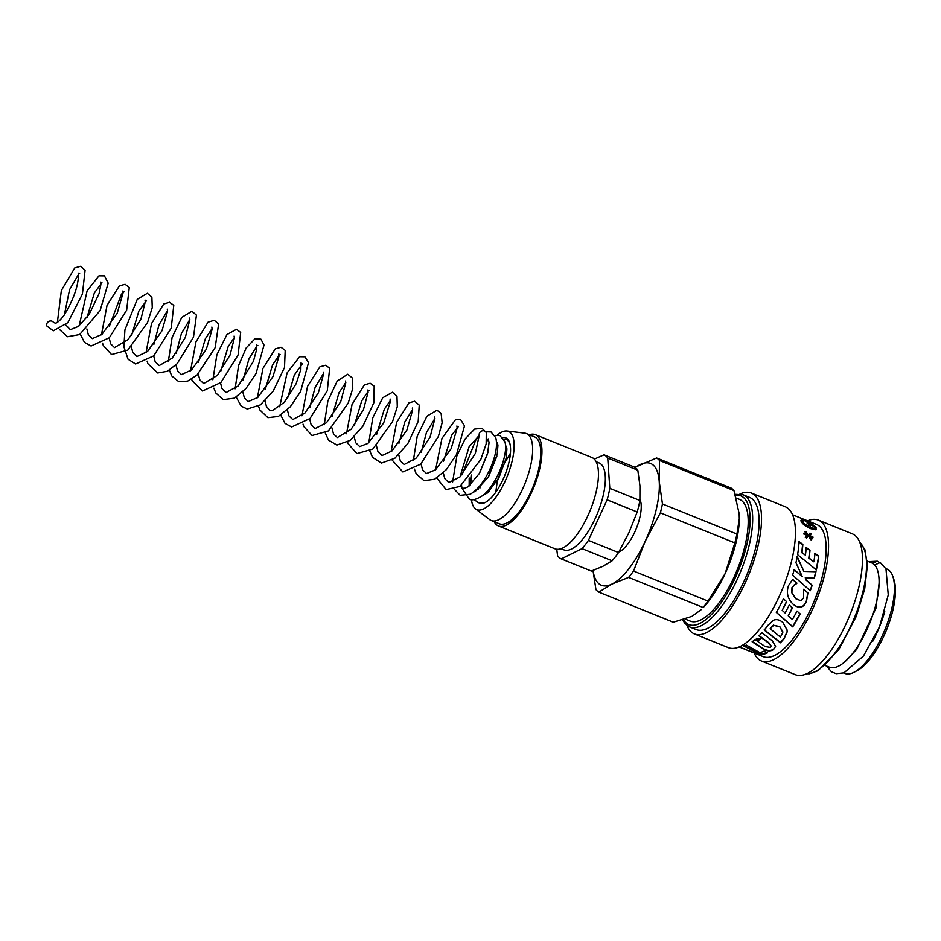<?xml version="1.0" encoding="UTF-8"?>
<svg xmlns="http://www.w3.org/2000/svg" width="941" height="941" viewBox="0 0 941 941"><rect width="100%" height="100%" fill="white"/><g stroke="black" fill="none" stroke-linecap="round" stroke-linejoin="round"><path stroke-width="1.41" d="M739.155 646.938L741.861 648.031A71.281 26.454 -68 0 0 743.872 648.608L745.578 649.29A71.281 26.454 112 0 1 743.566 648.725L763.222 656.653A71.281 26.454 -68 0 0 814.447 600.464A71.281 26.454 -68 0 0 816.6 524.466L809.778 521.714A71.281 26.454 112 0 1 810.26 521.914L799.344 517.515A71.281 26.454 -68 0 0 798.874 517.303A71.281 26.454 -68 0 0 798.615 517.209M756.729 654.03L754.435 652.96M755.094 653.136L748.13 650.466M755.023 653.348L748.918 650.807M801.073 518.209L809.531 521.608A71.281 26.454 112 0 1 809.778 521.714M799.121 517.409L800.238 517.868M815.106 526.501L816.223 527.913L815.471 529.748L810.177 528.536L804.273 525.219L801.144 521.808L801.109 520.22L803.438 521.161A71.281 26.454 112 0 1 803.485 521.232L802.873 522.596L809.719 527.372L813.847 528.419L814.577 527.266L813.318 525.713L809.554 524.196A71.281 26.454 112 0 1 810.436 525.737L808.742 525.054A71.281 26.454 -68 0 0 807.319 522.714L813.671 525.278L816.235 529.418M816.376 529.242L815.471 529.748M800.838 520.738L803.238 521.573M802.779 521.502L802.661 522.996L809.495 527.748L813.624 528.807L814.577 527.266M818.717 556.143A71.281 26.454 112 0 1 816.365 569.905L797.58 554.684A71.281 26.454 -68 0 0 799.05 541.628L802.838 544.345A71.281 26.454 112 0 1 802.003 552.496L805.378 555.131A71.281 26.454 -68 0 0 806.261 547.509L810.001 550.273A71.281 26.454 112 0 1 809.025 557.989L813.836 561.801A71.281 26.454 -68 0 0 815.012 553.343L818.717 556.143L816.153 570.023M803.649 589.266L807.754 592.912L806.284 601.558C803.155 608.039 798.674 608.839 792.828 603.946L792.957 604.087C787.593 598.758 786.135 592.559 788.558 585.502L792.675 579.362L796.886 583.091A71.281 26.454 112 0 1 796.686 583.655L794.392 584.726L792.146 587.537L791.875 592.771L795.474 598.594L800.732 600.676L803.614 597.841L803.638 589.795A71.281 26.454 -68 0 0 803.826 589.289L807.919 592.948L806.437 601.652C803.285 608.18 798.791 608.992 792.957 604.087L792.322 603.475M773.526 620.213C776.49 619.002 779.595 619.743 782.841 622.436L787.041 629.952L787.147 631.976L784.112 638.621A71.281 26.454 112 0 1 780.383 642.809L764.245 630.082A71.281 26.454 -68 0 0 767.927 625.353L773.526 620.213M764.233 650.984L767.374 652.878A71.281 26.454 112 0 1 760.646 654.63L743.766 645.985A71.281 26.454 -68 0 0 746.366 645.079L759.869 652.642A71.281 26.454 -68 0 0 764.233 650.984M756.623 638.28L760.363 639.198C758.869 640.503 757.529 640.351 756.352 638.763L756.623 638.28M772.243 640.715L775.607 646.361L773.549 649.525C770.42 651.607 766.762 651.301 762.563 648.608L752.118 641.797A71.281 26.454 -68 0 0 755.011 639.562L765.162 646.561L770.456 647.396L771.197 646.267L769.056 643.385L758.952 635.928A71.281 26.454 -68 0 0 761.939 632.764L772.243 640.715M800.156 613.944A71.281 26.454 112 0 1 792.687 626.871L776.325 612.426A71.281 26.454 -68 0 0 783.418 598.77L786.629 601.675A71.281 26.454 112 0 1 782.206 610.368L785.1 612.979A71.281 26.454 -68 0 0 789.252 605.051L792.428 607.933A71.281 26.454 112 0 1 788.24 615.79L792.393 619.507A71.281 26.454 -68 0 0 796.992 611.074L800.156 613.944M804.143 571.328L815.976 571.634A71.281 26.454 112 0 1 814.283 578.197L805.249 577.798L806.143 579.938L812.165 585.22A71.281 26.454 112 0 1 810.283 590.736L792.593 575.127A71.281 26.454 -68 0 0 794.204 569.634L802.273 576.574L795.957 562.706A71.281 26.454 -68 0 0 797.227 556.66L803.932 571.41L815.753 571.752L814.083 578.256M808.319 534.794L810.001 533.112L811.142 533.994L809.319 535.464L812.871 536.852A71.281 26.454 112 0 1 812.965 537.782L809.401 536.299L811.695 539.64L810.648 539.734L808.46 536.182L806.602 538.099L805.508 537.146L807.484 535.511L803.92 534.135A71.281 26.454 -68 0 0 803.837 533.206L807.402 534.7L804.978 531.5L805.99 531.489L808.084 535.111L809.766 533.453L810.907 534.323M810.13 523.408L812.648 523.361C813.765 524.443 812.483 524.29 808.79 522.89L801.332 518.867L805.708 520.161A71.281 26.454 112 0 1 808.343 522.279L811.048 522.726L808.413 521.279A71.281 26.454 -68 0 0 808.378 521.255L813.048 523.949M496.848 456.173L488.638 476.475M486.815 491.72L486.92 493.366M489.449 491.108L489.555 488.508M505.482 449.257L506.776 448.045M510.422 453.233L501.882 467.559L497.224 481.78L495.754 492.261M485.532 502.329L482.498 503.247M478.934 502.87A35.17 13.056 -68 0 0 485.18 502.518A35.17 13.056 -68 0 0 485.438 502.376A35.17 13.056 -68 0 0 495.189 493.037A35.17 13.056 -68 0 0 509.587 442.588A35.17 13.056 -68 0 0 502.823 437.647M736.332 498.118L739.391 499.353A65.658 24.36 112 0 1 737.403 569.352A65.658 24.36 112 0 1 690.223 621.107L685.213 619.084M739.308 518.856A65.658 24.36 112 0 1 739.308 519.032A65.658 24.36 112 0 1 725.17 573.516A65.658 24.36 112 0 1 703.821 606.898L703.092 607.474A73.151 27.148 -68 0 0 708.032 601.111L725.17 573.516L734.85 542.91A73.151 27.148 -68 0 0 736.932 534.041L739.308 518.703L739.179 513.81L733.956 490.579A73.151 27.148 -68 0 0 731.098 488.073L656.606 457.985A73.151 27.148 112 0 1 659.476 460.49L659.229 481.533A65.658 24.36 -68 0 0 639.986 464.654A65.658 24.36 -68 0 0 635.246 467.606M479.922 488.038L479.934 485.697M496.566 444.011L497.448 443.117L496.566 443.999M503.835 439.129L507.375 439.741L509.74 443.093M497.013 490.402L495.189 493.037M443.317 472.853L444.74 478.569L448.763 482.545L459.89 476.993L475.311 453.503L479.263 435.236A3.752 3.341 -29.4 0 1 486.344 432.872M79.679 273.678L78.185 273.078L78.491 275.325C78.056 286.734 73.28 300.026 64.141 315.2C60.483 319.964 57.66 322.634 55.66 323.186L53.59 322.563A3.752 3.341 150.6 0 0 47.05 326.245A3.752 3.341 150.6 0 0 47.156 326.409M596.159 461.749L599.064 462.925A46.897 17.409 112 0 1 603.157 495.695A46.897 17.409 112 0 1 563.953 549.885L561.036 548.709M594.3 459.126L604.028 454.821A56.272 20.878 112 0 1 607.733 458.067L609.803 488.355A56.272 20.878 112 0 1 608.627 494.013A56.272 20.878 112 0 1 607.11 499.836L588.419 540.393A56.272 20.878 112 0 1 582.02 548.638L561.259 558.907A56.272 20.878 112 0 1 557.554 555.66L556.754 549.25M607.733 458.067L637.822 470.218A56.272 20.878 -68 0 0 634.116 466.971L604.028 454.821M607.11 499.836L637.198 511.986A56.272 20.878 -68 0 0 639.892 500.506L609.803 488.355M639.892 500.506L639.939 485.791L637.822 470.218M582.02 548.638L612.109 560.789A56.272 20.878 -68 0 0 618.508 552.543L588.419 540.393M618.508 552.543L628.929 532.7L637.198 511.986M612.109 560.789L602.805 566.364L591.348 571.058L561.259 558.907M497.377 435.036A42.204 15.668 112 0 1 501.682 432.154A42.204 15.668 112 0 1 506.952 431.013A42.204 15.668 112 0 1 507.199 476.393A42.204 15.668 112 0 1 475.499 508.881A42.204 15.668 112 0 1 471.441 499.565M506.952 431.013L524.69 433.142A46.897 17.409 112 0 1 526.384 433.578A46.897 17.409 112 0 1 524.96 483.568A46.897 17.409 112 0 1 491.273 520.538A46.897 17.409 112 0 1 489.743 519.667L475.499 508.881M526.384 433.578L534.464 436.836A46.897 17.409 112 0 1 533.041 486.838A46.897 17.409 112 0 1 499.342 523.796L491.273 520.538M529.301 434.742A49.238 18.279 112 0 1 535.335 434.66A49.238 18.279 112 0 1 533.853 487.156A49.238 18.279 112 0 1 498.471 525.972A49.238 18.279 112 0 1 494.178 521.714M535.335 434.66L591.865 457.491A49.238 18.279 112 0 1 590.372 509.987A49.238 18.279 112 0 1 554.99 548.803L498.471 525.972M593.053 570.458A65.658 24.36 -68 0 0 611.979 584.067A65.658 24.36 -68 0 0 645.22 541.228A65.658 24.36 -68 0 0 659.229 481.533L662.452 503.953A73.151 27.148 112 0 1 660.37 512.833L645.22 541.228L633.54 571.034A73.151 27.148 112 0 1 628.6 577.398L611.979 584.067L598.805 592.136L673.297 622.213L691.929 616.355L701.304 609.58M598.805 592.136A73.151 27.148 112 0 1 595.947 589.631L592.995 570.481M628.6 577.398L703.092 607.474M634.904 467.383L656.606 457.985M736.932 534.041L662.452 503.953M660.37 512.833L734.85 542.91M659.476 460.49L733.956 490.579M708.032 601.111L633.54 571.034M639.962 499.4A30.018 11.139 112 0 1 636.351 528.407A30.018 11.139 112 0 1 618.837 551.991M826.445 666.005L831.409 671.768L836.196 673.685L843.971 672.862L863.485 655.995L879.553 626.694L888.245 594.971L885.975 568.882L880.27 562.542L874.577 564.965M872.366 563.224L877.341 561.212L879.129 562.271M854.252 672.168L857.251 670.604A53.461 19.843 -68 0 0 892.927 609.991A53.461 19.843 -68 0 0 893.95 579.727L892.88 576.504A56.272 20.878 112 0 1 891.809 608.368A56.272 20.878 112 0 1 854.252 672.168A56.272 20.878 112 0 1 844.759 673.391L843.689 672.968M885.834 568.599L886.893 569.034A56.272 20.878 112 0 1 892.88 576.504M884.74 611.568A56.272 20.878 112 0 1 872.73 641.292M825.151 665.475L829.409 667.204A56.272 20.878 -68 0 0 876.459 602.169A56.272 20.878 -68 0 0 871.554 562.836L867.284 561.118M806.931 521.714A71.281 26.454 -68 0 0 804.967 520.008L802.885 519.503L806.778 522.032M805.52 520.596L808.143 522.69M801.579 519.056L802.579 519.42M804.755 531.841L805.755 531.83L808.084 535.111M803.602 533.523L807.402 534.7M805.273 537.44L807.484 535.511M809.401 536.299L811.46 539.934M809.319 535.464L812.636 537.17L812.718 538.087M796.992 556.813L803.932 571.41M794.004 569.705L802.273 576.574M805.249 577.798L805.943 579.962L811.977 585.231L810.095 590.713M800.038 613.779L792.616 626.612L776.243 612.203M792.31 607.78L788.24 615.79M786.5 601.534L782.206 610.368M775.619 646.185L773.62 649.114C770.503 651.184 766.856 650.878 762.657 648.184L752.188 641.386M771.208 646.079L769.103 642.997L758.975 635.563M760.363 638.998L756.399 638.563M767.48 652.442L760.787 654.195L743.884 645.55M782.747 631.611L779.818 626.882L773.678 625.318L770.303 628.717A71.281 26.454 112 0 1 770.244 628.8L780.36 637.057A71.281 26.454 -68 0 0 780.407 636.998L782.783 632.693M782.759 632.387L779.783 626.6L773.678 625.318M773.631 625.024L770.279 628.412A70.81 26.277 112 0 1 770.22 628.482L770.244 628.8M787.029 629.835L787.111 631.682L784.1 638.292L780.407 642.444L764.233 629.752M792.498 579.374L796.698 583.079L791.981 587.502L791.71 592.701L796.721 599.593M792.828 603.946L792.24 603.393M814.777 553.555L818.482 556.354M806.025 547.733L809.766 550.497L808.79 558.154L813.836 561.801M798.815 541.875L802.591 544.592L801.767 552.685L805.378 555.131M807.119 523.125L814.894 526.913M809.554 524.196L810.225 526.137M802.567 521.914L802.661 522.996L802.673 521.714M682.637 619.907L684.86 623.354L689.741 626.977L696.199 629.588A71.281 26.454 -68 0 0 747.413 573.398A71.281 26.454 -68 0 0 749.577 497.401L743.119 494.79L735.203 494.331M754.176 653.007A75.974 28.195 -68 0 0 761.469 661.005L795.392 674.697A75.974 28.195 -68 0 0 849.97 614.814A75.974 28.195 -68 0 0 852.275 533.818L818.364 520.114A75.974 28.195 -68 0 0 807.554 520.82M761.469 661.005A75.974 28.195 -68 0 0 816.059 601.123A75.974 28.195 -68 0 0 818.364 520.114M686.906 625.342A75.974 28.195 -68 0 0 694.446 633.94L728.358 647.631A75.974 28.195 -68 0 0 782.947 587.749A75.974 28.195 -68 0 0 785.253 506.752L751.33 493.049A75.974 28.195 -68 0 0 739.944 494.001M694.446 633.94A75.974 28.195 -68 0 0 749.024 574.057A75.974 28.195 -68 0 0 751.33 493.049M735.497 495.248A69.411 25.76 112 0 1 737.791 572.093A69.411 25.76 112 0 1 683.389 619.672M859.862 542.557A71.281 26.454 112 0 1 854.816 616.767A71.281 26.454 112 0 1 806.919 673.685M689.741 626.977A71.281 26.454 -68 0 0 740.955 570.787A71.281 26.454 -68 0 0 743.119 494.79M798.874 517.303L792.534 514.751M497.707 479.934L505.799 459.902M487.132 493.202L486.979 491.531M488.708 476.358L496.813 456.303M505.529 446.363L506.117 446.175M506.258 446.163L506.905 448.869L506.211 458.032L498.977 477.64L487.65 492.778L482.521 495.684M478.157 489.579L477.993 487.92M479.757 472.7L487.85 452.633M496.554 442.752L497.142 442.552M497.307 442.541L497.93 445.246L497.224 454.444L488.167 477.275L475.276 491.449L473.546 492.072M469.171 485.968L469.194 477.969M486.826 439.518L488.32 438.918L489.049 442.67L487.473 454.15L479.204 473.641L467.995 486.838L463.96 488.52L461.996 487.567L461.008 485.744M460.031 476.852L469.077 446.846L479.275 435.295M482.804 503.212L478.099 502.576L474.123 499.565M470.441 484.886L471.559 475.017M486.603 441.47L488.473 439.482M494.813 435.412L499.965 435.542L504.929 441.929C508.728 454.244 496.13 485.721 482.427 495.766C475.923 499.742 471.512 500.812 469.171 498.965L461.925 488.191L461.56 485.333M462.043 474.805L475.605 440.388L479.404 435.965M485.791 431.801L491.014 431.931L495.801 437.753C497.742 445.987 495.578 456.938 489.32 470.594C483.745 482.133 477.369 490.026 470.182 494.272L460.184 495.342L454.362 489.308M452.633 481.98L456.879 455.867L465.077 438.988L474.652 429.096L482.015 428.308L486.168 432.413L482.027 428.308M443.505 461.29L451.609 435.295L458.396 426.602M456.891 426.002L457.197 427.967L451.139 448.704L435.554 469.794L426.532 473.558L422.521 469.712L421.039 463.854M421.227 452.292L426.414 432.613L434.895 418.463M434.624 417.016L434.907 418.627L430.108 437.024L416.345 458.008L404.16 464.536L400.313 460.878L398.761 454.856M398.949 443.293L404.853 421.897L412.617 409.453M412.334 408.018L412.64 410.041L406.888 430.072L391.938 451.01L381.964 455.562L377.941 451.656L376.482 445.858M376.671 434.307L384.304 409.217L390.339 400.466M390.068 399.019L390.362 401.595L383.681 422.956L367.919 443.434L359.697 446.575L355.698 442.752L354.204 436.859M354.392 425.308L361.697 400.901L368.06 391.468M369.284 390.621L367.79 390.033L368.084 392.291L363.485 409.558L351.134 429.296L337.337 437.553L333.49 433.895L331.926 427.861M332.114 416.31L339.019 392.715L345.782 382.469M345.5 381.023L345.794 382.693L340.748 401.595L326.551 422.697L315.117 428.578L311.118 424.697L309.648 418.874M309.836 407.312L315.117 387.398L323.504 373.471M323.233 372.048L323.528 374.224L318.387 392.762L304.837 413.146L292.769 419.557L288.922 415.887L287.37 409.876M287.558 398.314L294.286 375.094L302.449 363.638L300.944 363.026L300.838 369.484L296.156 383.669L284.217 402.395L272.302 410.594L269.502 410.252L266.35 406.206L265.091 400.878M265.28 389.327L272.549 364.979L278.948 355.486M280.171 354.639L278.677 354.051L278.971 356.251L272.961 376.635L257.799 397.443L248.212 401.572L244.378 397.902L242.813 391.891M243.001 380.329L249.024 358.674L256.67 346.488M257.893 345.641L256.399 345.041L256.528 349.829L253.47 361.215L238.238 385.928L225.958 392.585L221.923 388.527L220.535 382.893M220.723 371.33L228.145 346.676L234.391 337.49M234.121 336.055L234.415 337.831L230.027 355.086L217.43 375.353L203.644 383.575L199.81 379.893L198.257 373.883M198.445 362.332L205.338 338.772L212.113 328.491M211.843 327.056L212.148 329.197L206.373 349.135L191.576 369.919L181.484 374.6L177.461 370.742L175.979 364.896M176.167 353.334L181.425 333.479L189.835 319.505M189.564 318.058L189.847 319.717L185.318 337.443L172.203 358.109L159.182 365.602L155.171 361.732L153.701 355.898M153.889 344.347L159.005 324.845L167.557 310.506M167.286 309.071L167.592 311.142L162.04 330.667L147.561 351.452L136.833 356.592L132.799 352.499L131.422 346.9M131.611 335.349L138.892 310.989L146.502 300.661M145.008 300.061L145.29 301.685L140.962 319.011L128.199 339.513L114.52 347.594L110.685 343.888L109.144 337.913M109.332 326.351L121.436 294.18L124.236 291.663L122.73 291.075L123.024 293.039L117.178 313.341L101.981 334.361L92.3 338.607L88.266 334.549L86.866 328.915M87.066 317.352L94.335 293.004L101.946 282.676L100.452 282.065L100.734 285.264L99.158 293.404L89.16 314.388L78.362 326.445L70.328 329.656L65.752 324.963M64.329 314.941L69.587 289.652L78.456 274.513M486.285 432.695L486.156 443.952L480.839 459.396L460.02 486.438L446.116 489.614L436.648 477.852M435.612 469.747L441.941 438.435L455.432 419.745L460.714 419.71L464.501 425.885L456.538 454.515L446.363 469.606L434.636 479.251L424.026 480.675L416.169 473.758L414.44 469.112M413.334 460.749L417.192 436.271L426.896 416.24L436.93 410.229L441.117 413.311L442.141 422.744L438.435 436.353L420.686 464.195L402.819 471.923L392.162 460.114M391.056 451.751L396.584 422.485L408.865 402.913L414.687 401.231L419.239 405.136L418.192 421.439L407.865 443.54L394.902 458.22L381.481 463.066L372.542 457.361L369.884 451.115M368.778 442.752L372.777 417.851L382.728 397.749L392.444 392.244L396.973 396.161L397.29 406.735L392.585 421.521L372.836 449.057L356.933 453.609L348.052 443.646L347.605 442.117M346.5 433.766L352.052 404.407L364.39 384.857L370.154 383.246L374.189 386.163L373.824 402.819L362.885 426.191L350.076 440.435L336.866 445.069L328.538 440.153L325.327 433.131M324.222 424.767L327.88 400.937L337.231 381.011L347.758 374.236L352.334 377.988L352.781 388.468L348.146 403.242L328.421 430.954L312.071 435.518L303.802 426.544L303.049 424.132M301.955 415.769L307.519 386.375L319.916 366.814L325.633 365.261L329.668 368.213L327.28 390.762L310.012 418.522L291.628 426.979L284.994 423.379L280.771 415.134M279.665 406.771L287.076 372.942L299.626 356.71L304.872 356.78L308.519 362.661L300.579 391.562L290.251 406.83L278.36 416.44L267.914 417.663L259.822 409.935L258.493 406.136M257.399 397.772L262.915 368.507L275.243 348.899L281.018 347.264L285.194 350.381L284.511 367.508L273.137 391.15L260.339 404.912L247.26 409.017L241.237 406.171L236.215 397.137M235.109 388.786L238.614 365.449L246.213 347.899L254.987 338.76L260.916 339.148L264.021 345.053L256.07 373.471L246.013 388.468L234.403 398.161L223.276 399.631L215.76 392.973L213.936 388.151M212.842 379.788L216.901 354.686L226.946 334.573L236.52 329.279L240.673 332.444L238.097 354.992L220.923 382.505L202.503 390.997L192.105 380.658L191.67 379.152M190.553 370.789L195.94 341.889L208.02 322.198L214.219 320.269L218.63 323.939L215.171 347.617L197.022 375.059L187.659 381.129L178.708 381.646L171.78 375.977L169.392 370.154M168.274 361.791L172.109 337.407L181.766 317.376L191.87 311.271L196.434 315.106L193.493 337.113L177.143 363.72L167.31 371.307L157.735 372.965L147.937 363.791L147.114 361.156M145.996 352.804L151.501 323.61L163.758 303.99L169.592 302.273L173.779 305.355L171.203 328.15L153.724 355.886L135.598 363.991L128.058 359.239L123.906 346.794L124.918 329.938L137.257 299.332L147.337 293.286L151.877 297.121L152.254 307.648L147.572 322.445L127.823 350.076L111.544 354.545L103.287 345.512L102.545 343.171M101.452 334.808L107.015 305.425L119.378 285.876L125.106 284.288L129.282 287.464L126.647 310.165L109.297 337.76L91.077 346.006L84.455 342.371L80.279 334.173M79.173 325.809L87.125 290.804L98.958 275.819L104.439 275.854L108.18 283.135L100.134 310.506L79.667 334.537L67.505 336.713L59.636 329.644M57.389 322.281L61.353 290.51L74.762 267.926L80.55 266.303L85.09 270.208L82.408 294.062L67.846 322.645L53.355 330.785L47.05 326.233M877.341 561.212L868.578 561.636M844.524 662.088L856.78 649.278L875.918 608.274L879.412 580.703L878.87 576.986M859.815 542.416L864.838 549.509L867.449 564.823L864.685 589.101L856.216 616.461L838.843 649.466L818.094 670.71L809.531 673.744L806.778 673.744"/></g></svg>
